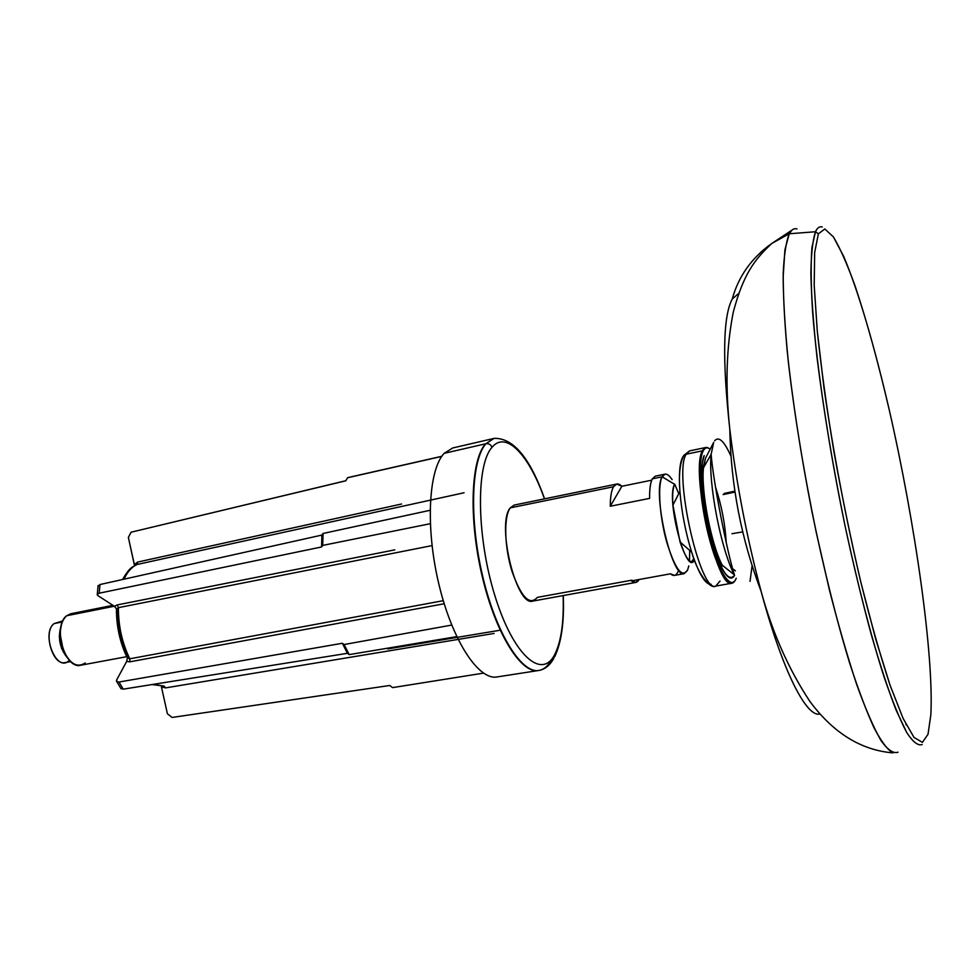 <?xml version="1.0" encoding="UTF-8"?>
<svg xmlns="http://www.w3.org/2000/svg" width="980" height="980" viewBox="0 0 980 980"><rect width="100%" height="100%" fill="white"/><g stroke="black" fill="none" stroke-linecap="round" stroke-linejoin="round"><path stroke-width="1.47" d="M733.273 569.172L735.392 570.838L733.273 569.172M705.6 458.015L713.661 442.458L705.6 458.015L702.55 469.31L701.705 469.481L702.55 469.31L701.619 472.091L703.469 467.791C700.859 490.858 711.272 544.807 722.297 565.252C711.272 544.807 700.859 490.858 703.481 467.779L705.6 458.015L703.481 467.779L711.137 454.34C708.038 482.564 721.023 549.829 734.4 574.88L722.297 565.252M750.031 581.373L752.113 565.595L750.031 581.373M731.019 456.349C724.281 441.123 718.806 435.941 714.592 440.829C718.806 435.941 724.281 441.123 731.019 456.349M738.712 293.412L732.256 298.974L738.712 293.412M791.963 230.129L789.243 233.767L771.823 243.444C751.721 257.74 738.528 276.25 732.256 298.974C723.032 316.173 722.211 359.562 729.794 429.13C736.47 483.924 746.907 537.983 761.105 591.32C782.493 671.08 806.577 717.826 819.893 713.967C806.577 717.826 782.493 671.08 761.105 591.32C746.907 537.983 736.47 483.924 729.794 429.13C722.211 359.562 723.032 316.173 732.256 298.974C738.528 276.25 751.721 257.74 771.823 243.444L789.243 233.767C786.058 241.815 784.049 255.045 783.216 273.445C783.155 294.784 784.478 320.57 787.173 350.816C792.379 399.975 800.636 453.544 811.93 511.536C823.519 568.033 836.712 620.83 849.795 663.534C858.407 689.932 866.516 711.407 874.111 727.969C881.265 741.48 887.525 749.786 892.878 752.885C860.967 750.141 833.294 732.979 809.872 701.398C788.606 669.242 772.35 632.541 761.105 591.32C741.26 539.074 730.823 485.014 729.794 429.13C725.163 386.01 726.339 346.932 733.334 311.91C743.649 273.359 754.845 259.357 771.823 243.444L791.963 230.129M722.285 565.24L718.952 561.932L722.285 565.24M713.661 442.458L711.137 454.34C708.038 482.564 721.023 549.829 734.4 574.88C726.854 551.287 712.95 479.869 711.137 454.34L713.661 442.458M906.353 725.102L905.851 724.122M898.035 752.175C893.417 753.865 887.709 749.945 880.922 740.414C873.572 727.491 865.499 708.871 856.704 684.555C847.639 657.151 838.525 625.534 829.362 589.691L816.303 532.679C803.747 471.797 794.388 414.589 788.239 361.057C785.005 328.116 783.314 300.003 783.167 276.703L784.931 249.716L789.243 233.767L815.47 231.746C817.32 227.777 819.586 226.184 822.293 226.968C819.586 226.184 817.32 227.777 815.47 231.746L789.243 233.767C791.399 229.724 793.996 228.095 797.022 228.879M930.853 714.665L928.023 734.277L922.413 742.387L914.034 737.45L903.107 718.438L890.073 685.228C880.555 656.355 870.779 621.908 860.771 581.912C845.569 517.06 833.306 452.368 823.972 387.835L817.295 331.228L814.196 285.364L814.662 252.558L818.374 233.816L824.842 228.965L833.478 237.013L843.682 256.393C858.284 290.668 874.723 347.055 889.497 410.951C915.149 523.332 933.928 654.677 930.853 714.665C933.928 654.677 915.149 523.332 889.497 410.951C878.202 362.33 866.663 320.448 854.866 285.327C847.222 264.257 840.093 248.148 833.478 237.013L824.842 228.965L818.374 233.816L815.47 231.746L811.942 247.45C810.73 263.24 810.926 284.457 812.543 311.089C816.965 368.333 828.97 448.35 845.213 526.64C853.58 565.203 862.204 600.961 871.098 633.913C879.893 664.391 888.223 689.785 896.088 710.071L906.696 732.464C912.931 742.032 918.101 746.05 922.205 744.531C918.101 746.05 912.931 742.032 906.696 732.464C899.885 719.553 892.339 701.031 884.046 676.886C871.245 636.988 857.659 584.693 845.213 526.64C832.89 466.529 823.494 410.057 817.002 357.247C813.498 324.76 811.465 297.038 810.889 274.057C811.134 254.286 812.665 240.174 815.47 231.746L818.374 233.816L814.662 252.558L814.196 285.364L817.295 331.228C821.13 367.635 826.679 407.754 833.919 451.596C841.992 496.26 850.946 539.698 860.771 581.912L875.655 638.911L890.073 685.228L903.107 718.438L914.034 737.45L922.413 742.387L928.023 734.277L930.853 714.665M718.475 556.615L715.853 553.737M726.254 542.761C725.102 523.761 721.525 505.239 715.523 487.17C721.525 505.239 725.102 523.761 726.254 542.761M722.628 565.901L720.827 566.06L722.738 565.595M723.13 494.594L735.012 492.046L723.13 494.594M680.034 541.928L672.929 505.153C672.255 495.059 672.807 488.101 674.583 484.291C665.751 499.065 686.49 577.637 694.391 560.021C690.655 564.909 685.865 558.882 680.034 541.928L691.635 552.12C699.451 578.653 711.848 589.225 715.743 586.089C700.296 593.684 673.211 473.952 686.147 454.218L702.415 450.825C690.104 470.498 717.139 590.72 731.95 583.21L734.841 580.883C729.389 590.327 717.225 570.188 708.528 535.448C699.757 500.829 697.074 461.384 702.415 450.825L686.147 454.218L689.638 450.874L683.918 455.296L682.472 457.513C679.63 463.491 678.773 474.773 679.912 491.372C681.627 512.05 685.535 532.299 691.635 552.12C698.961 574.194 705.502 584.913 711.247 584.276C705.502 584.913 698.961 574.194 691.635 552.12C685.535 532.299 681.627 512.05 679.912 491.372C678.773 474.773 679.63 463.491 682.472 457.513L683.918 455.296L686.147 454.218C673.211 473.952 700.296 593.684 715.743 586.089L720.055 581.03M727.074 579.78L726.241 579.927L727.074 579.78M700.088 460.661L700.663 461.715L700.088 460.661M721.942 571.916L721.795 573.116L721.942 571.916M672.929 505.153L679.912 491.372C678.638 474.492 679.973 462.474 683.918 455.296L689.638 450.874L705.759 447.505L702.415 450.825L703.052 451.204C697.552 462.009 700.688 503.585 709.986 538.498C719.198 573.594 731.509 591.259 736.225 578.249C731.509 591.259 719.198 573.594 709.986 538.498C700.688 503.585 697.552 462.009 703.052 451.204L702.415 450.825C704.179 447.26 706.47 446.513 709.3 448.595M710.169 449.208C707.229 446.88 704.853 447.541 703.052 451.204M704.191 455.541L702.133 463.993C698.605 487.673 710.365 548.592 722.456 569.258C727.699 578.482 731.754 580.479 734.596 575.26C728.177 583.027 720.043 569.625 710.194 535.056C701.888 502.863 699.206 465.537 704.191 455.541M700.577 462.719L699.757 464.594M59.278 636.388L61.617 648.515L68.073 658.658C59.535 648.527 57.342 637.159 61.495 624.579L59.278 636.388L60.295 634.905L63.112 649.52C69.605 663.803 76.979 668.287 85.223 662.958M60.454 630.226L59.939 635.432L60.454 630.226M62.585 649.164L65.011 653.807L62.585 649.164M126.677 656.686L80.715 665.236C64.852 669.757 52.332 625.779 66.714 615.734C62.401 619.568 60.258 625.963 60.295 634.905M68.833 660.789C56.473 672.954 40.695 633.362 54.145 623.574L62.401 621.933L54.145 623.574L62.855 620.904M70.707 661.561L65.256 662.578C52.577 666.167 42.667 631.598 54.145 623.574M688.793 565.913L687.592 570.042C682.105 578.568 675.122 569.147 666.633 541.756C659.528 516.178 657.494 485.247 662.162 476.807C651.994 492.058 671.986 579.205 684.236 573.631L674.448 575.407L670.467 573.815L631.475 580.907L635.726 582.426L639.132 579.511C637.172 582.916 634.611 583.382 631.475 580.907L670.467 573.815C673.64 576.51 676.114 575.848 677.891 571.806M631.831 580.185L537.359 597.371C529.641 606.032 521.152 597.261 511.903 571.046C504.32 546.522 503.671 516.436 510.286 507.861L514.194 505.068L616.739 484.047L621.871 486.264C618.503 483.079 615.722 483.238 613.529 486.754C611.385 490.478 610.307 496.983 610.283 506.244L621.871 486.264L651.725 480.176L621.871 486.264L610.283 506.244L649.63 498.379C649.507 489.057 650.414 482.528 652.337 478.816L655.289 476.158L665.028 474.161L662.162 476.807L674.583 484.291L662.162 476.807C664.648 472.47 667.98 473.413 672.133 479.624M694.33 559.85L693.362 561.32L694.33 559.85M674.681 484.108L678.76 493.651L674.681 484.108M689.712 550.429L689.491 560.817L689.712 550.429M554.668 654.64C561.209 641.692 564.027 622.006 563.12 595.583C564.027 622.006 561.209 641.692 554.668 654.64L553.676 658.634L554.668 654.64C541.769 680.059 513.373 655.473 495.072 596.293C476.55 537.371 475.766 465.071 491.985 447.346C475.766 465.071 476.55 537.371 495.072 596.293C513.373 655.473 541.769 680.059 554.668 654.64M497.105 676.935C478.669 680.598 452.368 640.846 438.942 584.448C425.357 528.147 428.395 469.714 444.161 453.336L452.711 447.97L493.565 438.513L485.97 443.707C488.849 443.377 490.858 444.589 491.985 447.346C506.011 430.183 529.102 455.112 544.451 498.869C529.102 455.112 506.011 430.183 491.985 447.346C490.858 444.589 488.849 443.377 485.97 443.707L493.981 438.428M98.037 595.705L114.44 606.314L116.461 608.911L114.44 606.314L117.257 604.917L394.793 549.854L117.257 604.917L118.409 607.649L117.257 604.917L114.44 606.314L98.037 595.705C96.665 594.627 97.044 593.794 99.201 593.206L99.972 584.546L98.012 586.236L99.972 584.546L321.893 535.08L99.972 584.546L99.201 593.206L97.302 594.211L98.037 595.705M117.184 610.295C117.196 626.698 120.614 642.072 127.425 656.429M444.197 603.754L129.899 661.819L126.677 661.414L127.363 658.107L126.677 661.414L116.755 679.74L126.677 661.414L129.899 661.819L407.509 610.528M494.153 633.435L165.559 687.886L164.089 686.086L152.917 684.42L164.089 686.086L165.559 687.886L161.443 686.87L167.396 713.746L161.443 686.87L165.559 687.886L430.134 644.056M128.356 537.408L134.53 565.705L134.358 564.529L137.715 562.055L401.567 504.014L137.715 562.055L137.163 564.468L137.715 562.055L134.358 564.529L128.356 537.408L131.087 532.214L128.356 537.408M483.459 673.138L392.6 687.617L389.734 685.486L172.076 717.458L167.396 713.746L172.076 717.458L389.734 685.486L392.6 687.617L483.459 673.138M451.707 625.081L344.115 644.534L349.186 654.615L456.741 636.633L349.186 654.615L347.41 653.317L123.247 689.161L120.699 688.181L123.247 689.161L118.972 682.031C116.743 682.252 116.008 681.492 116.755 679.74L116.828 681.725L118.972 682.031L123.247 689.161L347.41 653.317L342.363 643.272L118.972 682.031L342.363 643.272L344.115 644.534L342.363 643.272L347.41 653.317L349.186 654.615L344.115 644.534L451.658 625.093M430.085 510.298L323.045 533.475L322.726 545.407L430.293 523.7L322.726 545.407L321.575 546.963L99.201 593.206L321.575 546.963L321.893 535.08L323.045 533.475L321.893 535.08L321.575 546.963L322.726 545.407L323.045 533.475L430.049 510.31M350.754 477.027L441.735 456.423L347.545 477.762L345.781 480.813L131.087 532.214L345.781 480.813L347.545 477.762L349.064 477.334L441.821 456.288M464.067 492.756L137.163 564.468C131.786 566.905 127.4 571.806 124.007 579.18C127.4 571.806 131.786 566.905 137.163 564.468L359.574 515.676M432.045 545.603L118.409 607.649C118.323 625.865 122.108 642.917 129.776 658.805L364.597 615.269M129.899 661.819L129.776 658.805L127.167 657.69L129.776 658.805L129.899 661.819M116.449 609.438L118.409 607.649L116.449 609.438M499.2 630.385L387.737 648.919M538.779 670.467L538.547 670.504C521.127 674.069 495.66 633.582 482.197 576.35C468.587 519.204 470.743 460.122 485.504 443.818L444.161 453.336L485.504 443.818C470.78 460.086 468.587 518.971 482.123 576.032C495.513 633.178 520.907 673.799 538.351 670.541L496.921 676.96C478.461 680.365 452.233 640.491 438.869 584.166C425.357 527.938 428.419 469.69 444.161 453.336M485.97 443.707C471.221 460.012 469.065 519.106 482.675 576.265C496.137 633.509 521.605 673.983 539.012 670.43C543.912 669.548 548.077 665.971 551.483 659.687L553.676 658.634C549.817 665.395 544.929 669.328 539.012 670.43C521.605 673.983 496.137 633.509 482.675 576.265C469.065 519.106 471.221 460.012 485.97 443.707M66.714 615.734L114.305 606.228L66.714 615.734L70.768 613.762L112.921 605.334M662.162 476.807L652.337 478.816L662.162 476.807M616.739 484.047L613.529 486.754L510.286 507.861L613.529 486.754C611.385 490.478 610.307 496.983 610.283 506.244L649.63 498.379C649.507 489.057 650.414 482.528 652.337 478.816M635.726 582.426L532.728 601.095C516.423 607.257 496.088 523.467 510.286 507.861M684.236 573.631L687.592 570.042M443.266 600.679L129.776 658.805C122.108 642.917 118.323 625.865 118.409 607.649L352.42 561.356M731.95 533.72L742.742 531.883M724.171 493.455L734.878 491.139M715.743 586.089L731.95 583.21M700.259 468.955L699.573 471M717.47 563.708L718.867 565.35M61.617 648.515L63.112 649.52M693.852 558.576L691.586 561.871M345.818 480.739L131.001 532.238M98.098 585.55L97.302 594.223M116.828 681.725L121.153 688.867M136.245 564.811L136.722 564.59C132.361 567.273 129.85 566.808 122.598 579.499M115.934 608.029L116.461 608.727C116.338 626.428 120.038 642.99 127.535 658.438L127.302 658.964M152.047 684.555L164.077 686.086M544.598 498.832C530.094 457.966 513.299 437.815 494.214 438.366L493.761 438.464M563.267 595.558C564.333 621.749 561.503 642.072 554.803 656.527"/></g></svg>
